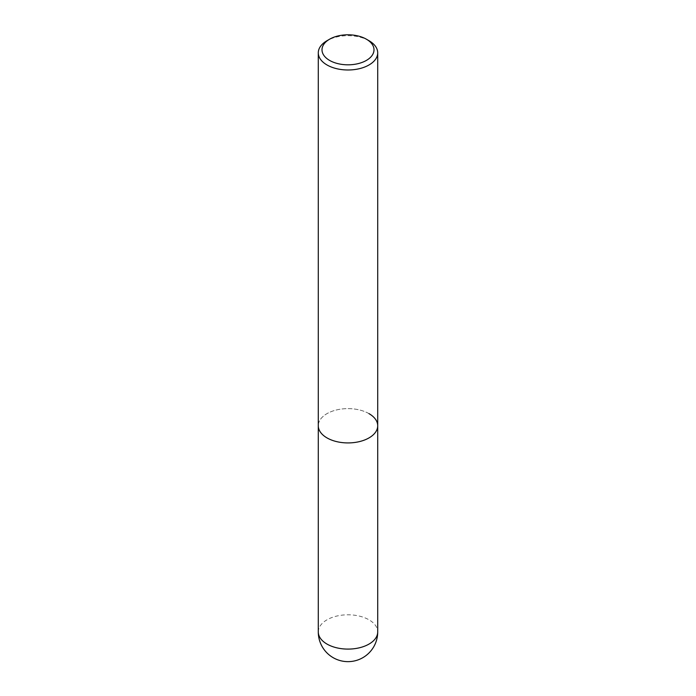 <?xml version="1.0" encoding="UTF-8"?>
<svg xmlns="http://www.w3.org/2000/svg" width="696" height="696" viewBox="0 0 696 696"><rect width="100%" height="100%" fill="white"/><g stroke="black" fill="none" stroke-linecap="round" stroke-linejoin="round"><path stroke-width="0.52" stroke-dasharray="3.48 2.61" d="M369.002 40.707A29.71 17.148 0 0 0 326.99 40.716M369.002 413.642A29.71 17.148 180 0 0 336.629 409.927A29.71 17.148 180 0 0 318.29 425.769A29.71 17.148 180 0 1 336.629 409.927A29.71 17.148 180 0 1 369.002 413.642A29.71 17.148 180 0 1 377.71 425.769M318.29 631.942A29.71 17.148 180 0 1 336.629 616.099A29.71 17.148 180 0 1 369.002 619.814A29.71 17.148 180 0 1 377.71 631.942"/><path stroke-width="1.04" d="M329.617 39.194L326.99 40.716A29.71 17.148 0 0 0 318.29 52.835A29.71 17.148 0 0 0 326.998 64.963A29.71 17.148 0 0 0 359.371 68.686A29.71 17.148 0 0 0 377.71 52.835A29.71 17.148 0 0 0 369.01 40.716L366.383 39.194A25.996 15.008 180 0 1 366.383 60.422A25.996 15.008 180 0 1 329.617 60.422A25.996 15.008 180 0 1 329.617 39.194A25.996 15.008 180 0 1 366.383 39.194L369.01 40.716A29.71 17.148 0 0 0 369.002 40.707M369.002 413.642A29.71 17.148 180 0 1 377.71 425.769A29.71 17.148 180 0 1 359.371 441.621A29.71 17.148 180 0 1 326.998 437.897A29.71 17.148 180 0 1 318.29 425.769L318.29 631.942A29.71 29.71 0 0 0 333.149 657.668A29.71 29.71 0 0 0 377.71 631.942A29.71 17.148 180 0 1 359.371 647.793A29.71 17.148 180 0 1 326.998 644.07A29.71 17.148 180 0 1 318.29 631.942M377.71 52.835L377.71 425.769A29.71 17.148 180 0 1 359.371 441.621A29.71 17.148 180 0 1 326.998 437.897A29.71 17.148 180 0 1 318.29 425.769L318.29 52.835M377.71 425.769L377.71 631.942"/></g></svg>
